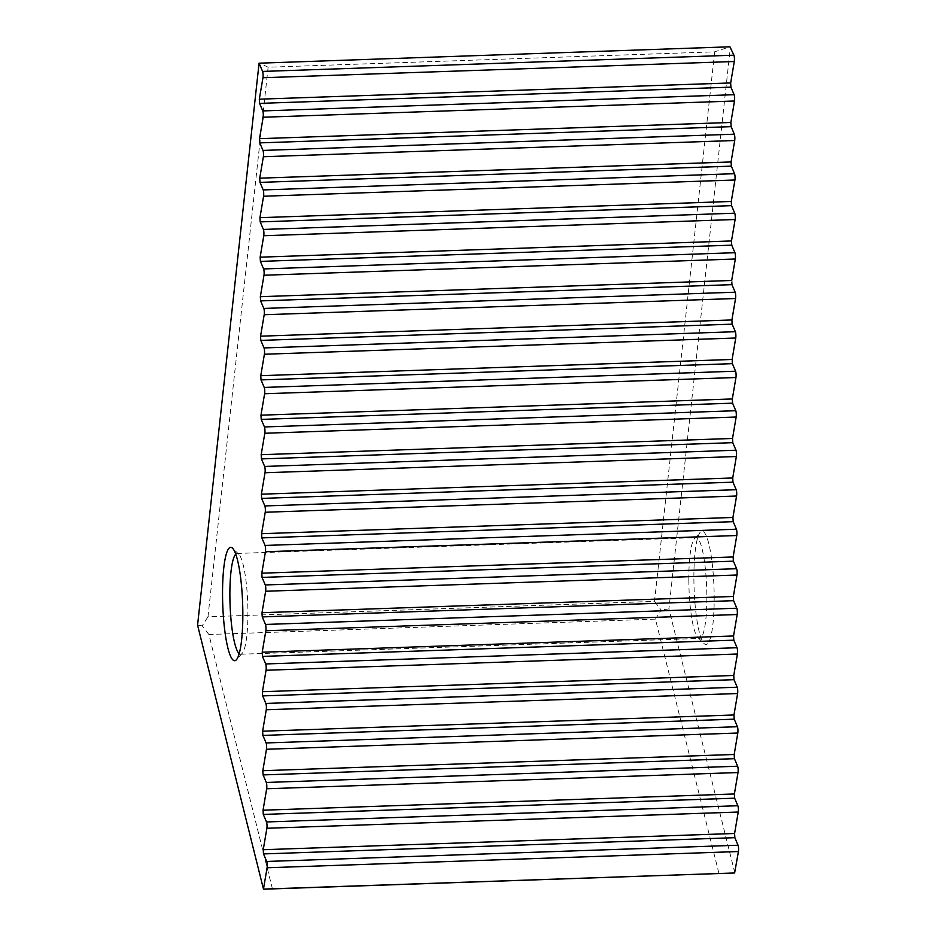 <?xml version="1.0" encoding="UTF-8"?>
<svg xmlns="http://www.w3.org/2000/svg" width="936" height="936" viewBox="0 0 936 936"><rect width="100%" height="100%" fill="white"/><g stroke="black" fill="none" stroke-linecap="round" stroke-linejoin="round"><path stroke-width="0.7" stroke-dasharray="4.68 3.51" d="M239.183 653.632A50.427 8.857 -92 0 0 240.622 654.241A50.427 8.857 -92 0 0 242.178 653.375A50.427 8.857 -92 0 0 247.736 603.533A50.427 8.857 -92 0 0 238.762 554.194A50.427 8.857 -92 0 0 237.159 553.445A50.427 8.857 -92 0 0 235.755 554.147M693.892 578.857A56.733 9.957 -92 0 0 704.188 643.675A56.733 9.957 -92 0 0 713.992 587.48A56.733 9.957 -92 0 0 700.339 532.093A56.733 9.957 -92 0 0 693.892 578.857M734.818 872.843L668.912 608.915L730.419 46.964M688.826 580.074A50.427 8.857 -92 0 0 697.963 637.685A50.427 8.857 -92 0 0 699.566 638.434A50.427 8.857 -92 0 0 706.68 587.726A50.427 8.857 -92 0 0 696.103 537.638A50.427 8.857 -92 0 0 694.547 538.504A50.427 8.857 -92 0 0 688.826 580.074M272.481 889.083L208.892 634.491L655.434 619.117L719.012 873.709M714.671 51.843L654.521 601.392L207.979 616.765L268.129 67.228L714.671 51.843L729.916 46.8M268.129 67.228L259.412 63.005M208.892 634.491L202.234 625.845L207.979 616.765M655.434 619.117L661.179 610.038L654.521 601.392M668.912 608.915L661.179 610.038M202.234 625.845L197.566 625.143M238.762 554.194L232.549 548.203M242.178 653.375L236.387 659.775M240.622 654.241L699.566 638.434M237.159 553.445L696.103 537.638M697.963 637.685L704.188 643.675M694.547 538.504L700.339 532.093"/><path stroke-width="1.4" d="M222.546 595.085A56.733 9.957 -92 0 0 236.387 659.775A56.733 9.957 -92 0 0 242.646 603.708A56.733 9.957 -92 0 0 232.549 548.203A56.733 9.957 -92 0 0 222.546 595.085M259.073 63.192L197.566 625.143L263.472 889.083L734.62 872.984L738.434 851.538A3.779 0.667 -92 0 0 738.059 845.231L734.842 837.685L734.596 833.485L738.235 812.038A3.779 0.667 -92 0 0 737.86 805.732L734.643 798.186L734.386 793.974L738.024 772.539A3.779 0.667 -92 0 0 737.65 766.233L734.432 758.687L734.187 754.475L737.814 733.028A3.779 0.667 -92 0 0 737.439 726.722L734.222 719.176L733.976 714.975L737.615 693.529A3.779 0.667 -92 0 0 737.24 687.223L734.011 679.676L733.765 675.476L737.404 654.03A3.779 0.667 -92 0 0 737.03 647.724L733.812 640.177L733.555 635.977L737.194 614.531A3.779 0.667 -92 0 0 736.819 608.225L733.602 600.678L733.356 596.466L736.983 575.02A3.779 0.667 -92 0 0 736.609 568.714L733.391 561.167L733.145 556.967L736.784 535.521A3.779 0.667 -92 0 0 736.41 529.214L733.192 521.668L732.935 517.468L736.573 496.021A3.779 0.667 -92 0 0 736.199 489.715L732.982 482.169L732.736 477.968L736.363 456.522A3.779 0.667 -92 0 0 735.988 450.216L732.771 442.67L732.525 438.457L736.164 417.023A3.779 0.667 -92 0 0 735.79 410.717L732.572 403.17L732.315 398.958L735.953 377.512A3.779 0.667 -92 0 0 735.579 371.206L732.361 363.659L732.116 359.459L735.743 338.013A3.779 0.667 -92 0 0 735.368 331.707L732.151 324.16L731.905 319.96L735.544 298.514A3.779 0.667 -92 0 0 735.169 292.207L731.952 284.661L731.695 280.461L735.333 259.015A3.779 0.667 -92 0 0 734.959 252.708L731.741 245.162L731.496 240.95L735.123 219.504A3.779 0.667 -92 0 0 734.748 213.197L731.531 205.651L731.285 201.451L734.924 180.004A3.779 0.667 -92 0 0 734.549 173.698L731.332 166.152L731.074 161.951L734.713 140.505A3.779 0.667 -92 0 0 734.339 134.199L731.121 126.652L730.876 122.452L734.503 101.006A3.779 0.667 -92 0 0 734.128 94.7L730.911 87.153L730.665 82.941L734.304 61.507A3.779 0.667 -92 0 0 733.929 55.189L729.916 46.8L259.073 63.192L262.583 71.428L733.929 55.189M262.583 71.428A3.779 0.667 -92 0 1 262.957 77.735L259.319 99.181L259.564 103.381L262.782 110.928A3.779 0.667 -92 0 1 263.156 117.234L259.529 138.68L259.775 142.88L262.993 150.427A3.779 0.667 -92 0 1 263.367 156.733L259.728 178.179L259.986 182.38L263.203 189.926A3.779 0.667 -92 0 1 263.578 196.232L259.939 217.679L260.185 221.891L263.402 229.437A3.779 0.667 -92 0 1 263.776 235.743L260.149 257.178L260.395 261.39L263.613 268.936A3.779 0.667 -92 0 1 263.987 275.243L260.348 296.689L260.606 300.889L263.823 308.435A3.779 0.667 -92 0 1 264.198 314.742L260.559 336.188L260.805 340.388L264.022 347.935A3.779 0.667 -92 0 1 264.397 354.241L260.77 375.687L261.015 379.899L264.233 387.434A3.779 0.667 -92 0 1 264.607 393.752L260.969 415.186L261.226 419.398L264.443 426.945A3.779 0.667 -92 0 1 264.818 433.251L261.179 454.697L261.425 458.897L264.642 466.444A3.779 0.667 -92 0 1 265.017 472.75L261.39 494.196L261.635 498.397L264.853 505.943A3.779 0.667 -92 0 1 265.227 512.249L261.589 533.695L261.846 537.896L265.063 545.442A3.779 0.667 -92 0 1 265.438 551.749L261.799 573.195L262.045 577.407L265.262 584.953A3.779 0.667 -92 0 1 265.637 591.26L262.01 612.694L262.255 616.906L265.473 624.452A3.779 0.667 -92 0 1 265.847 630.759L262.209 652.205L262.466 656.405L265.684 663.952A3.779 0.667 -92 0 1 266.058 670.258L262.419 691.704L262.665 695.904L265.882 703.451A3.779 0.667 -92 0 1 266.257 709.757L262.63 731.203L262.876 735.415L266.093 742.95A3.779 0.667 -92 0 1 266.467 749.268L262.829 770.702L263.086 774.914L266.304 782.461A3.779 0.667 -92 0 1 266.678 788.767L263.039 810.213L263.285 814.414L266.503 821.96A3.779 0.667 -92 0 1 266.877 828.266L263.25 849.712L263.496 853.913L266.713 861.459A3.779 0.667 -92 0 1 267.088 867.766L263.472 889.083M235.755 554.147A50.427 8.857 -92 0 0 229.882 595.869A50.427 8.857 -92 0 0 239.183 653.632M734.62 872.984L263.648 889.2M259.319 99.181L730.665 82.941M259.564 103.381L730.911 87.153M262.957 77.735L734.304 61.507M267.088 867.766L738.434 851.538M259.529 138.68L730.876 122.452M259.775 142.88L731.121 126.652M263.156 117.234L734.503 101.006M262.782 110.928L734.128 94.7M259.728 178.179L731.074 161.951M259.986 182.38L731.332 166.152M263.367 156.733L734.713 140.505M262.993 150.427L734.339 134.199M259.939 217.679L731.285 201.451M260.185 221.891L731.531 205.651M263.578 196.232L734.924 180.004M263.203 189.926L734.549 173.698M260.149 257.178L731.496 240.95M260.395 261.39L731.741 245.162M263.776 235.743L735.123 219.504M263.402 229.437L734.748 213.197M260.348 296.689L731.695 280.461M260.606 300.889L731.952 284.661M263.987 275.243L735.333 259.015M263.613 268.936L734.959 252.708M260.559 336.188L731.905 319.96M260.805 340.388L732.151 324.16M264.198 314.742L735.544 298.514M263.823 308.435L735.169 292.207M260.77 375.687L732.116 359.459M261.015 379.899L732.361 363.659M264.397 354.241L735.743 338.013M264.022 347.935L735.368 331.707M260.969 415.186L732.315 398.958M261.226 419.398L732.572 403.17M264.607 393.752L735.953 377.512M264.233 387.434L735.579 371.206M261.179 454.697L732.525 438.457M261.425 458.897L732.771 442.67M264.818 433.251L736.164 417.023M264.443 426.945L735.79 410.717M261.39 494.196L732.736 477.968M261.635 498.397L732.982 482.169M265.017 472.75L736.363 456.522M264.642 466.444L735.988 450.216M261.589 533.695L732.935 517.468M261.846 537.896L733.192 521.668M265.227 512.249L736.573 496.021M264.853 505.943L736.199 489.715M261.799 573.195L733.145 556.967M262.045 577.407L733.391 561.167M265.438 551.749L736.784 535.521M265.063 545.442L736.41 529.214M262.01 612.694L733.356 596.466M262.255 616.906L733.602 600.678M265.637 591.26L736.983 575.02M265.262 584.953L736.609 568.714M262.209 652.205L733.555 635.977M262.466 656.405L733.812 640.177M265.847 630.759L737.194 614.531M265.473 624.452L736.819 608.225M262.419 691.704L733.765 675.476M262.665 695.904L734.011 679.676M266.058 670.258L737.404 654.03M265.684 663.952L737.03 647.724M262.63 731.203L733.976 714.975M262.876 735.415L734.222 719.176M266.257 709.757L737.615 693.529M265.882 703.451L737.24 687.223M262.829 770.702L734.187 754.475M263.086 774.914L734.432 758.687M266.467 749.268L737.814 733.028M266.093 742.95L737.439 726.722M263.039 810.213L734.386 793.974M263.285 814.414L734.643 798.186M266.678 788.767L738.024 772.539M266.304 782.461L737.65 766.233M263.25 849.712L734.596 833.485M263.496 853.913L734.842 837.685M266.877 828.266L738.235 812.038M266.503 821.96L737.86 805.732M266.713 861.459L738.059 845.231"/></g></svg>
